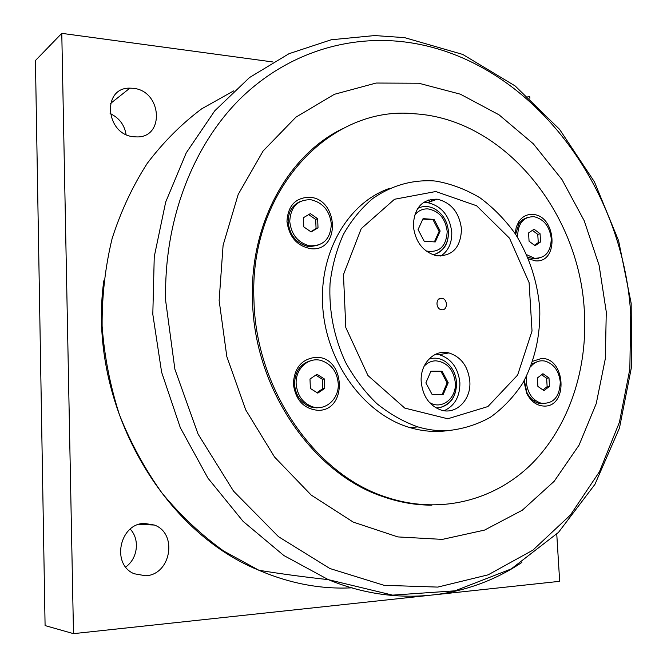 <?xml version="1.0" encoding="UTF-8"?>
<svg xmlns="http://www.w3.org/2000/svg" width="667" height="667" viewBox="0 0 667 667"><rect width="100%" height="100%" fill="white"/><g stroke="black" fill="none" stroke-linecap="round" stroke-linejoin="round"><path stroke-width="1" d="M434.392 241.888L439.111 231.382L433.041 219.793L422.861 219.068M440.17 231.032L435.276 241.938L424.22 241.271L418.067 229.581L423.053 218.643L434.092 219.435L440.17 231.032L439.111 231.382M417.717 208.396C423.328 205.619 429.131 205.861 435.109 209.121C443.155 214.215 447.599 221.752 448.424 231.732C448.532 243.055 443.955 250.592 434.701 254.36L432.841 254.744M448.216 229.49L448.457 231.991C448.499 243.622 443.914 251.075 434.701 254.36M433.041 219.793L434.092 219.435M442.246 394.355L447.115 382.891L440.979 371.394L430.832 371.402M448.199 382.733L443.272 394.347L432.108 394.48L425.88 382.883L430.907 371.236L442.063 371.219L448.199 382.733L447.115 382.891M456.028 378.606L456.562 382.825C456.386 396.523 450.725 404.811 439.561 407.687L435.935 407.845M428.831 359.171C434.651 357.237 440.278 358.129 445.698 361.839C452.293 366.917 455.911 373.887 456.528 382.733C456.428 396.023 450.767 404.344 439.561 407.687M440.979 371.394L442.063 371.219M324.37 378.956L324.762 388.352L317.792 393.138L310.38 388.477L309.988 379.023L317.008 374.287L324.37 378.956L322.378 379.298L315.783 375.112M316.983 392.63L322.77 388.669L322.378 379.298M324.762 388.352L322.77 388.669M296.165 383.842C295.198 368.859 308.496 356.687 321.177 360.513C331.366 364.015 337.052 371.694 338.236 383.558C339.311 398.633 325.688 411.214 312.565 406.803C302.735 403.118 297.265 395.464 296.165 383.842M319.635 407.562L316.7 407.854L310.88 407.037C301.067 403.352 295.614 395.714 294.506 384.125C294.947 371.052 300.742 363.148 311.881 360.422M540.062 233.725L540.57 241.946L535.084 245.714L529.064 241.221L528.564 232.95L534.075 229.215L540.062 233.725L537.76 234.384L532.399 230.348M534.434 245.223L538.269 242.588L537.76 234.384M540.57 241.946L538.269 242.588M517.717 237.619L517.617 236.343C518.001 223.228 523.487 216.667 534.05 216.683C543.897 219.093 549.633 226.38 551.267 238.553C550.925 251.859 545.323 258.421 534.45 258.237L526.755 254.736M515.649 234.359L519.009 223.478L522.778 219.576L527.472 217.475M538.911 258.212L533.9 258.904L527.839 257.212M548.983 377.914L549.5 386.351L543.98 390.637L537.902 386.46L537.385 377.972L542.938 373.712L548.983 377.914L546.632 378.222L541.604 374.737M542.921 389.92L547.148 386.643L546.632 378.222M549.5 386.351L547.148 386.643M530.782 366.608C534.734 361.856 539.52 360.022 545.131 361.114C553.902 363.924 558.954 370.902 560.28 382.058C559.646 397.123 553.26 404.177 541.12 403.218C532.549 400.283 527.622 393.305 526.346 382.291L526.772 375.696M544.922 403.643L539.119 403.427C533.867 401.951 529.781 398.282 526.863 392.404L524.32 380.398M531.807 363.924L539.111 361.114M317.634 218.676L318.017 227.806L311.114 231.941L303.785 226.905L303.41 217.717L310.355 213.623L317.634 218.676L315.683 219.451L308.696 214.599M310.789 231.724L316.066 228.556L315.683 219.451M318.017 227.806L316.066 228.556M289.736 221.402C290.662 206.687 297.749 199.466 310.98 199.75C322.945 202.643 329.731 210.764 331.341 224.129C330.457 239.153 323.153 246.365 309.421 245.764C297.824 242.638 291.262 234.517 289.736 221.402M317.934 245.281L310.038 246.632L307.77 246.365C296.198 243.247 289.645 235.151 288.119 222.061C288.194 211.873 292.313 204.986 300.483 201.401M440.762 256.095C448.366 250.959 452.026 242.996 451.767 232.208C449.666 215.841 441.654 205.995 427.722 202.668L423.312 202.568M461.481 229.106C460.764 247.424 452.518 256.32 436.743 255.794C423.153 252.093 415.349 242.121 413.315 225.863C414.124 207.937 422.094 199.041 437.235 199.191C451.267 202.585 459.346 212.556 461.481 229.106M444.105 410.73C454.719 405.861 459.988 396.557 459.897 382.8C458.254 368.001 451.342 358.621 439.161 354.652L435.818 354.144M469.835 381.416C471.294 399.525 456.395 414.874 441.296 410.138C429.465 405.861 422.77 396.381 421.202 381.716C419.885 363.682 434.442 348.916 448.924 352.926C461.197 356.953 468.167 366.441 469.835 381.416M446.607 430.732C462.223 429.298 476.822 424.804 490.403 417.242C503.11 408.104 513.923 396.69 522.853 383C534.759 360.73 540.403 336.06 539.778 308.988C537.594 281.908 529.498 256.953 515.499 234.125C505.344 219.977 493.605 207.937 480.273 197.999C466.25 189.52 451.526 183.9 436.101 181.149L433.467 180.882C411.647 179.723 391.429 185.584 372.82 198.474C361.289 208.237 351.501 220.185 343.447 234.325C336.618 249.491 332.149 265.866 330.04 283.458C328.781 310.822 333.934 337.06 345.489 362.198C354.144 377.906 364.557 391.679 376.722 403.518C389.645 413.965 403.377 421.769 417.901 426.905C427.497 429.731 437.068 431.007 446.607 430.732M447.265 430.707C434.992 432.316 422.57 431.291 410.005 427.639C365.116 414.724 327.072 364.024 322.845 308.454C318.401 252.885 348.024 202.426 389.795 188.294M441.404 298.232C435.626 297.732 435.484 308.779 441.271 309.696L442.013 309.788C447.815 310.238 447.874 299.183 442.088 298.316L441.404 298.232M447.765 418.776L404.752 408.087L367.959 375.538L345.798 327.514L343.463 274.621L361.214 228.664L394.514 199.258L435.776 191.529L476.597 205.753L509.538 238.219L529.089 282.591L532.024 331.015L517.625 375.062L487.911 406.553L447.765 418.776M584.334 310.814C587.944 368.576 569.276 426.055 531.966 463.607C494.547 500.792 438.844 515.424 384.751 496.665C314.716 473.687 256.02 389.128 253.977 301.017C248.424 189.686 330.907 104.744 414.657 113.79C504.127 119.06 579.298 212.465 584.334 310.814M515.191 233.658L516.266 227.055L518.926 221.411C522.453 216.467 527.03 214.14 532.666 214.44C556.37 215.183 559.438 263.123 535.509 260.855L528.522 258.846M532.758 361.247L541.496 358.479C565.399 357.487 568.542 406.653 544.414 406.095C536.877 405.87 530.974 401.626 526.713 393.355L523.878 381.199M315.875 357.32C345.498 356.236 347.941 410.897 318.067 410.347C303.802 408.904 295.564 400.108 293.355 383.934C294.297 367.784 301.809 358.913 315.875 357.32M309.255 197.24C338.544 198.291 340.92 251.434 311.381 248.766C297.282 246.356 289.144 237.235 286.968 221.411C287.911 205.836 295.339 197.774 309.255 197.24M430.215 201.759L428.414 199.992M383.75 496.907L384.525 496.665M428.047 200.117L429.856 201.884M384.167 496.665L383.583 496.848M606.27 311.881L599.108 265.341L584.192 220.694L562.031 179.631L533.333 143.814L499.049 114.832L460.372 94.189L418.793 83.233L376.113 83.041L334.392 94.305L295.931 117.15L263.106 150.992L238.186 194.447L223.095 245.273L219.135 300.475L226.822 356.578L245.731 409.905L274.554 457.037L311.231 495.106L353.235 522.094L397.832 536.918L442.388 539.386L484.534 530.098L522.303 510.213L554.177 481.299L579.056 445.139L596.24 403.602L605.353 358.563L606.27 311.881M342.671 128.664C288.019 154.944 249.225 224.404 252.543 301.459C254.561 389.386 313.148 473.745 383.083 496.673C399.391 502.359 415.674 505.177 431.924 505.144M387.936 498.291L388.744 498.007M432.158 201.05L430.532 199.425M424.712 595.848L73.495 633.65L61.781 33.35L272.92 61.973M527.931 96.548L529.781 96.798L529.873 98.274M556.762 534.134L559.671 581.324L439.303 594.28M145.673 575.779L134.134 573.745C111.081 564.424 119.61 523.553 144.314 523.403L154.352 525.037C177.906 533.267 171.06 574.737 145.673 575.779M134.317 136.785C105.619 135.318 101.351 87.394 129.873 88.152L133.066 88.302C162.148 90.529 165.124 138.753 135.926 136.877L134.317 136.785M61.781 33.35L35.434 60.547L45.089 625.588L73.495 633.65M125.671 566.983C137.802 558.688 140.078 539.261 130.223 529.139M126.055 134.484C124.446 124.804 119.135 117.826 110.105 113.54M414.482 215.499C417.967 210.814 422.494 208.621 428.064 208.913C439.086 211.03 445.464 218.559 447.207 231.499C446.265 246.615 439.219 253.11 426.071 250.984M424.079 366.258C427.422 362.681 431.382 360.872 435.96 360.822C447.09 362.189 453.535 369.476 455.303 382.683C456.678 398.516 441.421 410.347 429.34 402.368M534.384 401.326L534.684 399.858M630.732 314.249L629.831 369.134L619.41 422.294L599.5 471.636L570.443 514.991L532.941 550.117L488.152 574.829L437.76 587.093L384.05 585.309L329.89 568.517L278.556 536.727L233.517 491.104L198.066 434.084L174.887 369.243L165.691 300.95C163.607 220.669 192.846 145.673 240.228 98.758C287.961 52.068 350.8 33.734 409.93 42.68C530.248 60.864 623.145 185.359 630.732 314.249M352.201 587.81C321.052 589.42 289.945 583.567 258.879 570.252C279.882 573.72 303.026 576.847 328.322 579.648L392.605 595.131L454.994 590.829L511.239 568.926L558.496 532.383L594.931 484.359L619.46 428.081L631.566 366.7L631.174 303.293L618.609 240.745L594.447 181.866L559.58 129.356L515.157 85.951L462.748 54.436L404.661 37.652L374.696 35.559L331.249 39.762L288.986 53.71L249.566 77.505L214.757 110.822L186.26 152.818L165.674 202.084L154.252 256.703L152.81 314.29L161.614 372.194L180.307 427.672L207.937 478.122L243.055 521.319L283.859 555.528L328.322 579.648C396.557 607.937 468.334 598.532 521.902 562.414M103.81 280.807C87.235 399.258 158.296 529.565 258.896 570.26L223.62 550.975C201.151 534.826 180.632 515.533 162.048 493.096C144.897 469.101 130.707 443.03 119.476 414.874C110.155 385.901 104.369 356.32 102.109 326.105C101.926 295.99 105.269 266.808 112.123 238.553C120.877 211.247 132.591 186.185 147.265 163.348C163.373 142.096 181.524 123.912 201.717 108.804L233.817 90.812M312.565 406.803L310.88 407.037M534.45 258.237L532.491 258.754M541.12 403.218L539.119 403.427M309.421 245.764L307.77 246.365M427.722 202.668L437.235 199.191M439.161 354.652L448.924 352.926M410.005 427.639L417.901 426.905M438.753 299.124L442.088 298.316M526.863 392.404L526.713 393.355M519.009 223.478L518.926 221.411M384.751 496.665L383.083 496.673M110.48 103.527L129.873 88.152M138.994 524.379L154.352 525.037"/></g></svg>

